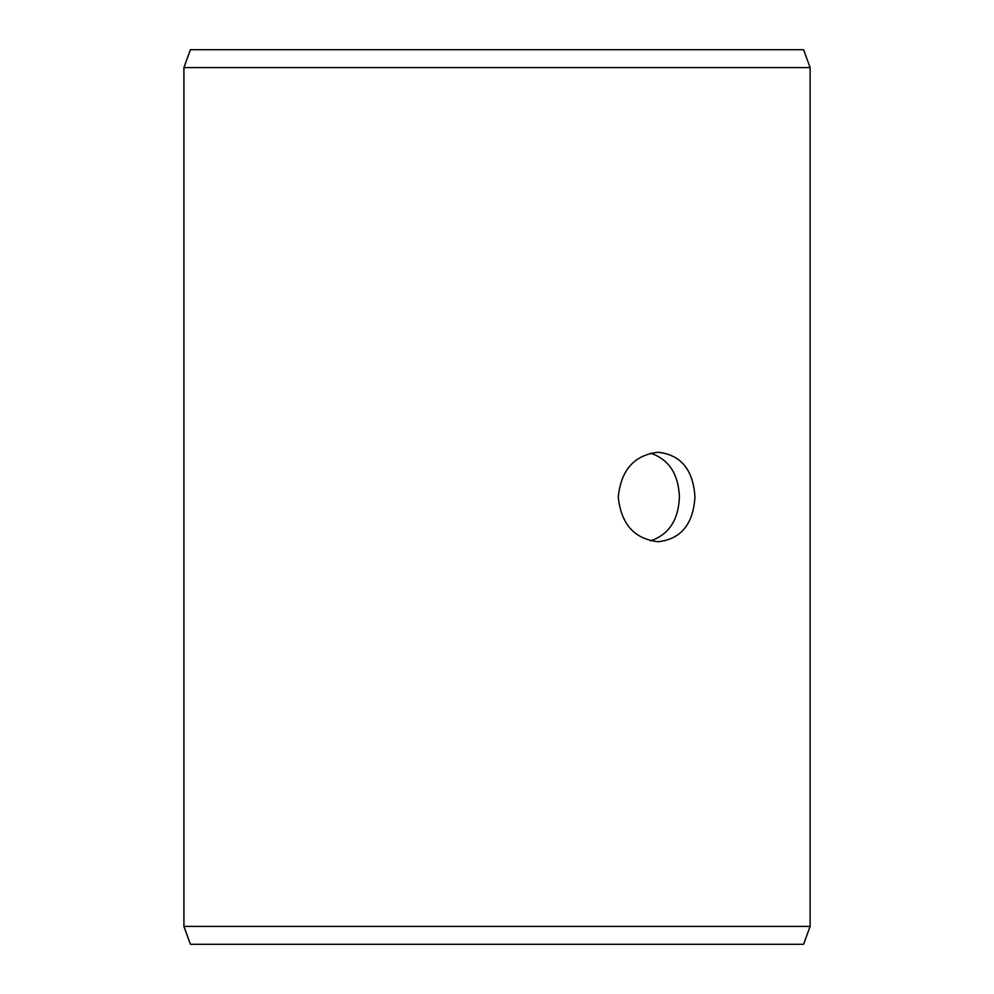 <?xml version="1.0" encoding="UTF-8"?>
<svg xmlns="http://www.w3.org/2000/svg" width="994" height="994" viewBox="0 0 994 994"><rect width="100%" height="100%" fill="white"/><g stroke="black" fill="none" stroke-linecap="round" stroke-linejoin="round"><path stroke-width="1.49" d="M183.94 926.408L190.45 944.3L183.89 926.408L183.89 67.592L190.401 49.7L803.599 49.7L810.11 67.592L183.94 67.592L183.94 926.408L810.11 926.408L810.11 67.592M190.45 49.7L183.94 67.592M190.45 944.3L803.599 944.3L810.11 926.408M650.511 540.823C668.813 534.697 678.455 520.098 679.411 497C678.467 473.939 668.825 459.327 650.511 453.177M694.955 497C693.228 524.173 681.002 539.083 658.264 541.73C634.42 539.083 621.101 524.173 618.268 497.012C621.076 469.839 634.408 454.929 658.264 452.27C680.989 454.892 693.216 469.802 694.955 497"/></g></svg>

